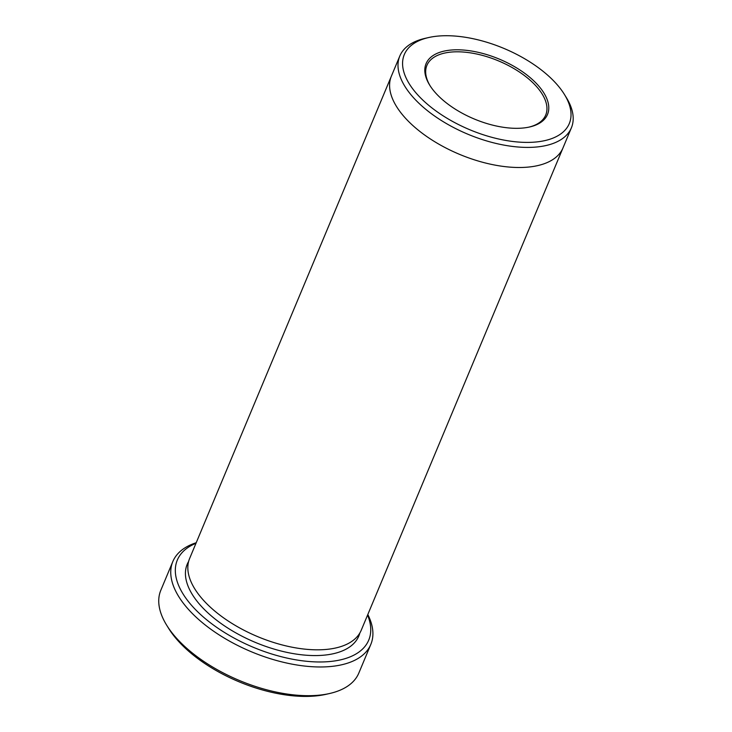 <?xml version="1.0" encoding="UTF-8"?>
<svg xmlns="http://www.w3.org/2000/svg" width="732" height="732" viewBox="0 0 732 732"><rect width="100%" height="100%" fill="white"/><g stroke="black" fill="none" stroke-linecap="round" stroke-linejoin="round"><path stroke-width="1.1" d="M370.831 644.38L358.817 673.083A107.311 52.914 -157.3 0 1 329.812 693.46L326.28 694.265A103.734 51.148 -157.3 0 1 320.232 695.4A103.734 51.148 -157.3 0 1 168.589 628.303L166.686 625.22A107.311 52.914 -157.3 0 1 160.82 590.257L172.825 561.554A107.311 52.914 22.7 0 0 219.344 635.028A107.311 52.914 22.7 0 0 335.567 665.919A107.311 52.914 22.7 0 0 370.831 644.38A107.311 52.914 22.7 0 0 367.812 614.505M195.975 543.3A103.734 51.148 22.7 0 0 253.29 647.28A103.734 51.148 22.7 0 0 367.574 615.081M563.146 147.544A93.001 45.86 -157.3 0 1 562.99 147.919L361.233 630.243A93.001 45.86 -157.3 0 1 330.672 648.909A93.001 45.86 -157.3 0 1 229.94 622.145A93.001 45.86 -157.3 0 1 189.634 558.461L391.391 76.137A93.001 45.86 -157.3 0 1 391.547 75.771M433.683 36.6A89.423 44.094 22.7 0 0 428.476 37.579A89.423 44.094 22.7 0 0 419.381 96.651A89.423 44.094 22.7 0 0 528.733 142.392A89.423 44.094 22.7 0 0 564.409 94.437A89.423 44.094 22.7 0 0 433.683 36.6M428.476 37.579L424.944 38.384A93.001 45.86 22.7 0 0 399.8 56.044A93.001 45.86 22.7 0 0 440.115 119.719A93.001 45.86 22.7 0 0 540.838 146.492A93.001 45.86 22.7 0 0 571.39 127.816A93.001 45.86 22.7 0 0 566.312 97.521L564.409 94.437M529.007 127.112A64.389 31.751 22.7 0 0 545.715 115.052A64.389 31.751 22.7 0 0 517.808 70.967A64.389 31.751 22.7 0 0 448.076 52.439A64.389 31.751 22.7 0 0 426.921 65.358A64.389 31.751 22.7 0 0 430.068 85.726M391.391 76.137A93.001 45.86 -157.3 0 0 431.706 139.821A93.001 45.86 -157.3 0 0 532.429 166.585A93.001 45.86 -157.3 0 0 562.99 147.919A93.001 45.86 -157.3 0 1 532.438 166.585A93.001 45.86 -157.3 0 1 431.706 139.821A93.001 45.86 -157.3 0 1 391.391 76.137L399.8 56.044M329.812 693.46A107.311 52.914 -157.3 0 1 323.562 694.631A107.311 52.914 -157.3 0 1 166.686 625.22M196.213 542.723A107.311 52.914 22.7 0 0 172.825 561.554M447.7 50.444A65.816 32.455 22.7 0 0 429.675 85.104A65.816 32.455 22.7 0 0 529.73 126.956A65.816 32.455 22.7 0 0 533.262 80.364A65.816 32.455 22.7 0 0 447.7 50.444M359.833 633.034A93.001 45.86 -157.3 0 1 328.275 654.655A93.001 45.86 -157.3 0 1 225.026 626.235A93.001 45.86 -157.3 0 1 188.627 561.417M562.99 147.919L571.39 127.816"/></g></svg>
